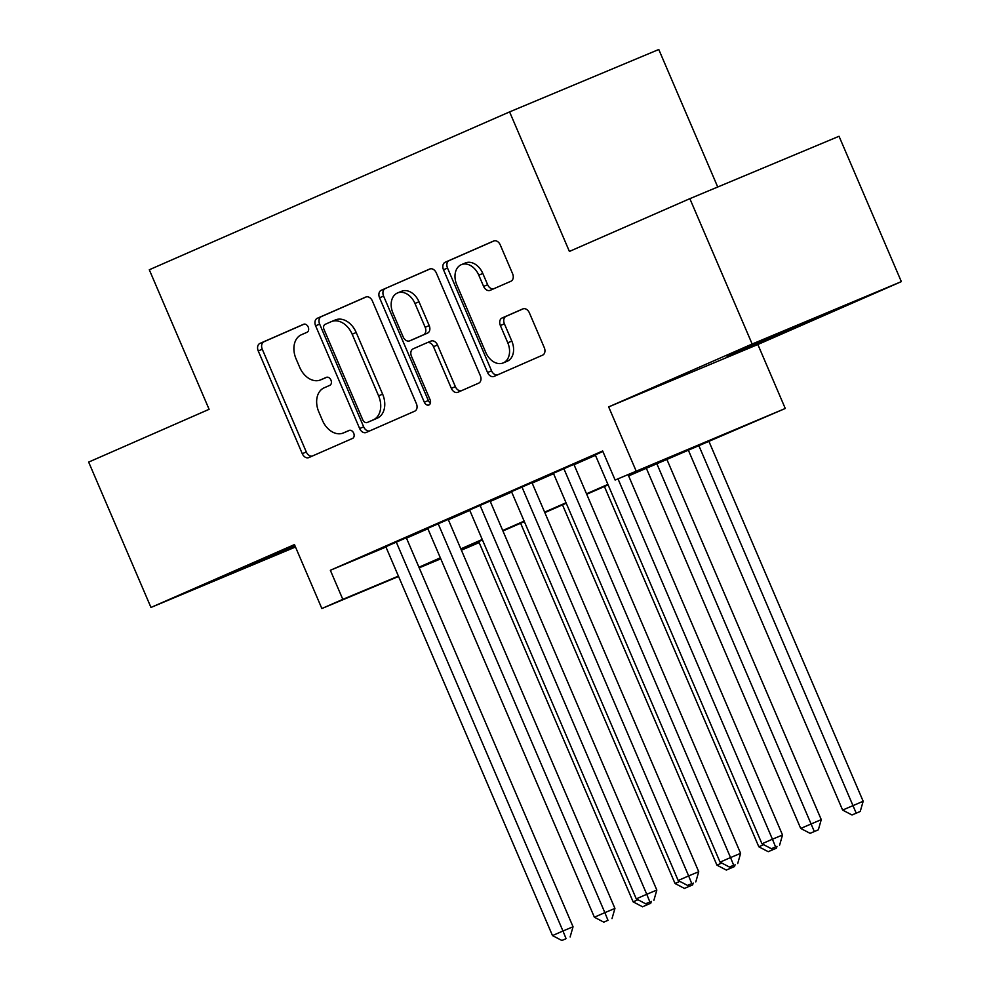 <?xml version="1.0" encoding="UTF-8"?>
<svg xmlns="http://www.w3.org/2000/svg" width="990" height="990" viewBox="0 0 990 990"><rect width="100%" height="100%" fill="white"/><g stroke="black" fill="none" stroke-linecap="round" stroke-linejoin="round"><path stroke-width="1.49" d="M308.199 327.022A4.344 3.143 -112.7 0 0 303.633 324.275A4.344 3.143 -112.7 0 0 303.608 324.287L259.912 343.431A6.212 4.492 -112.7 0 0 258.242 350.943L302.272 453.68A6.212 4.492 -112.7 0 0 308.781 457.603A6.212 4.492 -112.7 0 0 308.831 457.578L352.527 438.434A4.344 3.143 -112.7 0 0 353.69 433.175A4.344 3.143 -112.7 0 0 349.136 430.427A4.344 3.143 -112.7 0 0 349.099 430.44L343.443 432.927A19.874 14.367 -112.7 0 1 343.282 432.989A19.874 14.367 -112.7 0 1 322.455 420.428L318.792 411.865A19.874 14.367 -112.7 0 1 324.126 387.832L329.781 385.357A4.344 3.143 -112.7 0 0 330.945 380.098A4.344 3.143 -112.7 0 0 326.391 377.351A4.344 3.143 -112.7 0 0 326.354 377.363L320.698 379.838A19.874 14.367 -112.7 0 1 320.537 379.913A19.874 14.367 -112.7 0 1 299.71 367.352L296.047 358.788A19.874 14.367 -112.7 0 1 301.368 334.756L307.024 332.281A4.344 3.143 -112.7 0 0 308.199 327.022M740.829 349.854L726.932 356.128L754.603 344.693L817.641 317.258L740.829 349.854M294.884 545.601L234.667 571.836L295.193 546.319M510.939 281.234A6.212 4.492 -112.7 0 0 512.597 273.723L500.247 244.901A6.212 4.492 -112.7 0 0 493.738 240.978A6.212 4.492 -112.7 0 0 493.688 240.991L445.166 262.251A6.212 4.492 -112.7 0 0 443.495 269.763L487.538 372.5A6.212 4.492 -112.7 0 0 494.035 376.423A6.212 4.492 -112.7 0 0 494.084 376.398L542.619 355.138A6.212 4.492 -112.7 0 0 544.277 347.626L529.365 312.815A6.212 4.492 -112.7 0 0 522.856 308.892A6.212 4.492 -112.7 0 0 522.807 308.917L502.029 318.013A6.212 4.492 -112.7 0 0 500.371 325.524L507.771 342.788A16.607 12.004 -112.7 0 1 503.18 362.934A16.607 12.004 -112.7 0 1 485.768 352.428L456.786 284.798A16.607 12.004 -112.7 0 1 461.377 264.652A16.607 12.004 -112.7 0 1 478.776 275.158L483.615 286.419A6.212 4.492 -112.7 0 0 490.124 290.355A6.212 4.492 -112.7 0 0 490.174 290.33L510.939 281.234M689.844 198.668L839.037 136.274L901.346 281.63L752.152 344.025L689.844 198.668L569.399 251.435L509.59 111.895L149.292 269.763L209.1 409.315L88.654 462.095L150.963 607.452L294.451 544.587L321.861 608.541L342.812 599.358L330.351 570.289L602.663 450.97L615.124 480.039L785.268 408.474L628.613 475.905M752.152 344.025L608.664 406.902L636.075 470.856M372.364 300.935A6.212 4.492 -112.7 0 0 365.854 297.012A6.212 4.492 -112.7 0 0 365.805 297.037L317.27 318.297A6.212 4.492 -112.7 0 0 315.612 325.809L359.642 428.534A6.212 4.492 -112.7 0 0 366.151 432.469L414.723 411.184A6.212 4.492 -112.7 0 0 416.394 403.673L372.364 300.935M381.224 290.28L429.747 269.008A6.212 4.492 -112.7 0 1 429.796 268.995A6.212 4.492 -112.7 0 1 436.305 272.918L480.336 375.656A6.212 4.492 -112.7 0 1 478.665 383.155L457.9 392.263A6.212 4.492 -112.7 0 0 457.9 392.263A6.212 4.492 -112.7 0 1 451.341 388.352L433.484 346.686A6.212 4.492 -112.7 0 0 426.975 342.763A6.212 4.492 -112.7 0 0 426.925 342.788L413.152 348.827A6.212 4.492 -112.7 0 0 411.481 356.326L430.081 399.713A4.344 3.143 -112.7 0 1 428.88 404.984A4.344 3.143 -112.7 0 1 424.326 402.225L379.554 297.78A6.212 4.492 -112.7 0 1 381.224 290.28L430.403 268.81M150.963 607.452L295.49 547.012M406.321 537.78L385.815 546.715M448.21 519.428L427.717 528.363M490.112 501.076L469.607 509.999M532.001 482.712L511.508 491.646M573.903 464.36L553.398 473.282M330.351 570.289L385.952 547.037M406.469 538.139L427.89 528.759M448.371 519.787L469.78 510.407M490.26 501.423L511.682 492.042M532.162 483.071L553.571 473.69M574.052 464.718L595.46 455.326M595.299 454.93L602.873 451.452M717.725 187.011L658.783 49.5L509.59 111.895M608.664 406.902L757.857 344.508L901.346 281.63M757.857 344.508L785.268 408.474M479.16 542.594L461.402 550.192M628.403 475.423L675.613 454.744L615.124 480.039M418.931 567.221L440.352 557.828M460.833 548.856L482.241 539.476M502.722 530.504L524.131 521.111M544.624 512.139L566.033 502.759M586.513 493.787L607.922 484.407M342.812 599.358L398.413 576.106M440.773 558.818L419.203 567.839M398.574 576.465L321.861 608.541M440.55 558.311L431.516 562.271L440.612 558.459M461.241 549.834L479.061 542.384M608.132 484.877L586.711 494.257M566.231 503.229L544.822 512.622M524.341 521.594L502.932 530.974M482.439 539.946L461.031 549.339M324.411 378.291A19.874 14.367 -112.7 0 0 324.571 378.229A19.874 14.367 -112.7 0 0 324.732 378.155L320.698 379.838M326.91 377.202L324.732 378.155M347.156 431.368A19.874 14.367 -112.7 0 0 347.317 431.306A19.874 14.367 -112.7 0 0 347.478 431.232L343.443 432.927M349.656 430.279L347.478 431.232M304.165 324.126L263.946 341.748A6.212 4.492 -112.7 0 0 262.276 349.26L306.306 451.985A6.212 4.492 -112.7 0 0 312.209 456.105M366.461 296.827L321.305 316.614A6.212 4.492 -112.7 0 0 319.646 324.114L363.677 426.851A6.212 4.492 -112.7 0 0 369.567 430.972M325.227 324.299A4.344 3.143 -112.7 0 0 324.052 329.559L362.711 419.735A4.344 3.143 -112.7 0 0 367.265 422.482A4.344 3.143 -112.7 0 0 367.302 422.47L373.255 419.859A19.874 14.367 -112.7 0 0 378.588 395.827L352.168 334.187A19.874 14.367 -112.7 0 0 331.353 321.626A19.874 14.367 -112.7 0 0 331.192 321.688L325.227 324.299M371.262 420.812A4.344 3.143 -112.7 0 0 371.3 420.8A4.344 3.143 -112.7 0 0 371.324 420.787L377.289 418.176A19.874 14.367 -112.7 0 0 382.623 394.144L378.588 395.827M331.514 321.552L335.214 320.005A19.874 14.367 -112.7 0 1 335.375 319.931A19.874 14.367 -112.7 0 1 356.202 332.504L382.623 394.144M427.024 342.738L430.959 341.104A6.212 4.492 -112.7 0 1 431.009 341.08A6.212 4.492 -112.7 0 1 437.518 345.003L455.375 386.669A6.212 4.492 -112.7 0 0 461.278 390.778M385.259 288.585A6.212 4.492 -112.7 0 0 383.588 296.097L428.348 400.542A4.344 3.143 -112.7 0 0 430.415 403.004M414.959 303.46A16.607 12.004 -112.7 0 0 397.547 292.953A16.607 12.004 -112.7 0 0 392.956 313.1L403.165 336.922A6.212 4.492 -112.7 0 0 409.674 340.857A6.212 4.492 -112.7 0 0 409.724 340.832L423.51 334.793A6.212 4.492 -112.7 0 0 425.168 327.282L414.959 303.46L418.993 301.777A16.607 12.004 -112.7 0 0 401.581 291.27L397.547 292.953M413.659 339.186A6.212 4.492 -112.7 0 0 413.709 339.162A6.212 4.492 -112.7 0 0 413.758 339.149L409.724 340.832M418.993 301.777L429.202 325.599A6.212 4.492 -112.7 0 1 427.532 333.11L413.758 339.149M461.377 264.652L465.399 262.956A16.607 12.004 -112.7 0 1 482.811 273.463L487.649 284.736A6.212 4.492 -112.7 0 0 493.54 288.857M503.18 362.934L507.214 361.239A16.607 12.004 -112.7 0 0 511.805 341.104L507.771 342.788M523.462 308.707L506.063 316.33A6.212 4.492 -112.7 0 0 504.405 323.829L511.805 341.104M494.357 240.78L449.2 260.568A6.212 4.492 -112.7 0 0 447.529 268.08L491.56 370.817A6.212 4.492 -112.7 0 0 497.463 374.925M478.727 541.58L633.13 901.853L637.956 899.749M642.547 906.778L650.764 903.251L642.547 906.778L633.13 901.853M646.173 903.573L646.73 904.934M651.296 901.407L650.764 903.251M396.235 542L562.964 930.996L552.494 935.587L385.766 546.591M406.271 537.657L573.049 926.776L562.964 930.996L566.082 938.668L561.899 940.5L566.082 938.668M570.116 936.973L573.049 926.776M552.494 935.587L561.899 940.5M520.616 523.227L675.032 883.501L679.845 881.385M684.437 888.414L692.654 884.899L684.437 888.414L675.032 883.501M688.075 885.221L688.632 886.582M693.186 883.055L692.654 884.899M562.506 504.863L716.921 865.136L721.747 863.033M726.326 870.062L734.555 866.535L726.326 870.062L716.921 865.136M729.964 866.869L730.521 868.23M735.087 864.691L734.555 866.535M604.407 486.511L758.823 846.784L763.637 844.668M768.228 851.697L776.445 848.183L768.228 851.697L758.823 846.784M771.866 848.504L772.41 849.865M776.977 846.339L776.445 848.183M646.297 468.146L800.712 828.432L821.267 819.621L666.777 459.174M814.312 831.513L810.117 833.345L818.346 829.818L814.312 831.513L656.778 463.568M810.117 833.345L800.712 828.432M821.267 819.621L818.346 829.818M438.137 523.648L604.853 912.632L594.384 917.223L427.655 528.239M448.161 519.304L614.939 908.424L604.853 912.632L607.984 920.304L603.789 922.148L607.984 920.304M612.006 918.621L614.939 908.424M594.384 917.223L603.789 922.148M480.026 505.284L646.755 894.279L636.273 898.87L469.557 509.875M490.062 500.952L656.828 890.06L646.755 894.279L649.873 901.952L645.678 903.783L649.873 901.952M653.907 900.269L656.828 890.06M636.273 898.87L645.678 903.783M521.928 486.932L688.644 875.915L678.175 880.506L511.446 491.523M531.952 482.588L698.73 871.707L688.644 875.915L691.763 883.587L687.58 885.431L691.763 883.587M695.797 881.904L698.73 871.707M678.175 880.506L687.58 885.431M563.817 468.567L730.546 857.563L720.064 862.154L553.348 473.158M573.841 464.236L740.619 853.343L730.546 857.563L733.664 865.235L729.469 867.067L733.664 865.235M737.699 863.552L740.619 853.343M720.064 862.154L729.469 867.067M688.199 449.794L842.614 810.068L863.169 801.269L708.716 440.897M856.202 813.149L852.019 814.993L860.236 811.466L856.202 813.149L698.668 445.203M852.019 814.993L842.614 810.068M863.169 801.269L860.236 811.466M617.983 478.838L772.435 839.211L761.966 843.789L595.238 454.806M628.068 474.631L782.521 834.991L772.435 839.211L775.554 846.871L771.371 848.715L775.554 846.871M779.588 845.188L782.521 834.991M761.966 843.789L771.371 848.715M306.306 451.985L302.272 453.68M262.276 349.26L258.242 350.943M263.946 341.748L259.912 343.431M363.677 426.851L359.642 428.534M319.646 324.114L315.612 325.809M321.305 316.614L317.27 318.297M377.289 418.176L373.255 419.859M356.202 332.504L352.168 334.187M455.375 386.669L451.341 388.352M437.518 345.003L433.484 346.686M428.348 400.542L424.326 402.225M383.588 296.097L379.554 297.78M427.532 333.11L423.51 334.793M429.202 325.599L425.168 327.282M487.649 284.736L483.615 286.419M482.811 273.463L478.776 275.158M504.405 323.829L500.371 325.524M506.063 316.33L502.029 318.013M491.56 370.817L487.538 372.5M447.529 268.08L443.495 269.763M449.2 260.568L445.166 262.251M324.571 378.229L320.537 379.913M347.317 431.306L343.282 432.989M335.375 319.931L331.353 321.626M431.009 341.08L426.975 342.763M413.709 339.162L409.674 340.857"/></g></svg>
